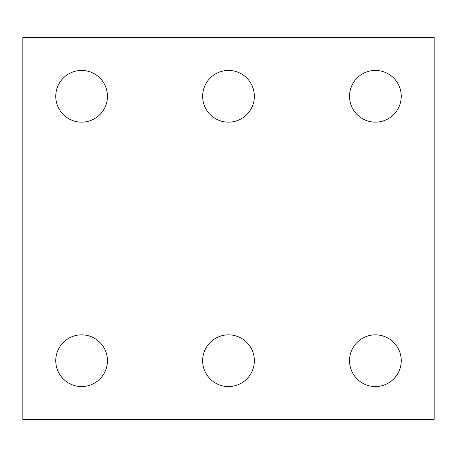 <?xml version="1.0" encoding="UTF-8"?>
<svg xmlns="http://www.w3.org/2000/svg" width="457" height="457" viewBox="0 0 457 457"><rect width="100%" height="100%" fill="white"/><g stroke="black" fill="none" stroke-linecap="round" stroke-linejoin="round"><path stroke-width="0.34" stroke-dasharray="2.29 1.71" d="M434.15 419.463L22.85 419.463L22.85 37.537L434.15 37.537L434.15 419.463M254.355 96.296A25.855 25.855 0 0 0 215.573 73.908A25.855 25.855 0 0 0 215.573 118.689A25.855 25.855 0 0 0 254.355 96.296M254.355 360.704A25.855 25.855 0 0 0 215.573 338.311A25.855 25.855 0 0 0 215.573 383.092A25.855 25.855 0 0 0 254.355 360.704M401.246 360.704A25.855 25.855 0 0 0 362.464 338.311A25.855 25.855 0 0 0 362.464 383.092A25.855 25.855 0 0 0 401.246 360.704M107.458 360.704A25.855 25.855 0 0 0 68.681 338.311A25.855 25.855 0 0 0 68.681 383.092A25.855 25.855 0 0 0 107.458 360.704M107.458 96.296A25.855 25.855 0 0 0 68.681 73.908A25.855 25.855 0 0 0 68.681 118.689A25.855 25.855 0 0 0 107.458 96.296M401.246 96.296A25.855 25.855 0 0 0 362.464 73.908A25.855 25.855 0 0 0 362.464 118.689A25.855 25.855 0 0 0 401.246 96.296"/><path stroke-width="0.69" d="M434.15 419.463L22.85 419.463L22.85 37.537L434.15 37.537L434.15 419.463M254.355 96.296A25.855 25.855 0 0 0 215.573 73.908A25.855 25.855 0 0 0 215.573 118.689A25.855 25.855 0 0 0 254.355 96.296M254.355 360.704A25.855 25.855 0 0 0 215.573 338.311A25.855 25.855 0 0 0 215.573 383.092A25.855 25.855 0 0 0 254.355 360.704M401.246 360.704A25.855 25.855 0 0 0 362.464 338.311A25.855 25.855 0 0 0 362.464 383.092A25.855 25.855 0 0 0 401.246 360.704M107.458 360.704A25.855 25.855 0 0 0 68.681 338.311A25.855 25.855 0 0 0 68.681 383.092A25.855 25.855 0 0 0 107.458 360.704M107.458 96.296A25.855 25.855 0 0 0 68.681 73.908A25.855 25.855 0 0 0 68.681 118.689A25.855 25.855 0 0 0 107.458 96.296M401.246 96.296A25.855 25.855 0 0 0 362.464 73.908A25.855 25.855 0 0 0 362.464 118.689A25.855 25.855 0 0 0 401.246 96.296"/></g></svg>
